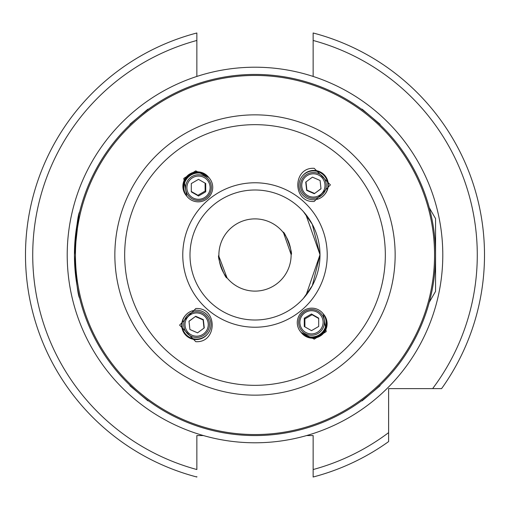 <?xml version="1.0" encoding="UTF-8"?>
<svg xmlns="http://www.w3.org/2000/svg" width="510" height="510" viewBox="0 0 510 510"><rect width="100%" height="100%" fill="white"/><g stroke="black" fill="none" stroke-linecap="round" stroke-linejoin="round"><path stroke-width="0.76" d="M313.14 474.383L313.14 435.565L306.58 435.565A187.788 187.788 0 0 1 67.243 258.43A187.788 187.788 0 0 1 313.14 76.436L313.14 32.984A229.5 229.5 0 0 1 441.59 388.62L388.62 388.62L388.62 441.59A229.5 229.5 0 0 1 313.14 477.016L313.14 475.148M484.5 255A229.5 229.5 0 0 1 441.59 388.62L432.633 388.62A222.277 222.277 0 0 0 313.14 40.462L313.14 32.984M218.917 256.422L227.039 277.861C225.222 279.321 216.559 255.51 218.892 255.459M186.399 176.855A11.915 11.87 -40 0 1 189.956 173.872M208.858 177.537L195.757 170.837L183.785 178.392L186.724 196.108M314.205 168.319C292.37 166.968 292.345 202.859 314.185 201.476L330.397 184.888L314.205 168.319M195.795 341.681C217.63 343.032 217.655 307.141 195.815 308.524L179.603 325.112L195.795 341.681M323.601 333.145A11.915 11.87 140 0 1 320.044 336.128M301.142 332.463L314.243 339.163L326.215 331.608L323.276 313.892M303.45 211.663L312.279 224.272L320.006 254.949L312.279 285.727L303.45 298.337M74.434 255C76.162 281.252 77.915 295.679 79.7 298.293C77.915 295.685 76.162 281.252 74.434 255C76.156 228.773 77.915 214.34 79.7 211.707C77.915 214.34 76.156 228.773 74.434 255L78.91 215.041M255 435.565A180.565 180.565 0 0 1 74.434 255A180.565 180.565 0 0 1 255 74.434A180.565 180.565 0 0 1 435.565 255A180.565 180.565 0 0 1 255 435.565A180.565 180.565 0 0 0 435.565 255A180.565 180.565 0 0 0 255 74.434M255 320.006A65.006 65.006 0 0 1 189.994 255A65.006 65.006 0 0 1 255 189.994A65.006 65.006 0 0 1 320.006 255A65.006 65.006 0 0 1 255 320.006A65.006 65.006 0 0 0 320.006 255A65.006 65.006 0 0 0 255 189.994M283.56 232.898L291.108 254.541C293.441 254.484 284.778 230.679 282.961 232.139M255 218.886A36.114 36.114 0 0 1 291.114 255A36.114 36.114 0 0 1 255 291.114A36.114 36.114 0 0 1 218.886 255A36.114 36.114 0 0 1 255 218.886M304.221 297.457L305.343 296.119M306.013 295.29L320.006 254.7L305.809 214.449M140.887 115.062L148.314 109.318M137.005 391.68L130.056 385.362M372.995 118.32L379.944 124.638M369.112 394.938L361.686 400.681M428.343 305.56L429.267 302.29L435.565 291.376L435.565 218.624L429.267 207.71L428.343 204.44M203.42 435.565L196.86 435.565L196.86 469.538A222.277 222.277 0 0 1 196.86 40.462L196.86 76.436M196.86 476.633L196.86 477.016A229.5 229.5 0 0 1 196.86 32.984L196.86 40.462L196.86 32.984A229.5 229.5 0 0 0 196.86 477.016M313.14 469.538L313.14 477.016L313.14 469.538A222.277 222.277 0 0 0 388.62 432.633M301.614 333.03A14.446 14.388 -40 0 0 301.627 333.043A14.446 14.388 -40 0 0 325.195 330.901A14.446 14.388 -40 0 0 323.761 314.472A14.446 14.388 -40 0 0 323.748 314.46M301.493 332.883A14.446 14.388 -40 0 0 325.17 330.869A14.446 14.388 -40 0 0 323.627 314.313M301.251 332.59A14.446 14.388 -40 0 0 301.359 332.724L301.384 332.75A14.446 14.388 -40 0 0 301.384 332.75A14.446 14.388 -40 0 0 324.953 330.608A14.446 14.388 -40 0 0 323.512 314.179A14.446 14.388 -40 0 0 323.506 314.166A14.446 14.388 -40 0 0 323.378 314.02M301.359 332.724A14.446 14.388 -40 0 0 324.927 330.576A14.446 14.388 -40 0 0 323.493 314.154L323.512 314.179M301.002 332.297A14.446 14.388 -40 0 0 301.117 332.431L301.136 332.456A14.446 14.388 -40 0 0 301.136 332.456A14.446 14.388 -40 0 0 324.704 330.314A14.446 14.388 -40 0 0 323.27 313.886A14.446 14.388 -40 0 0 323.257 313.873A14.446 14.388 -40 0 0 323.136 313.726M301.117 332.431A14.446 14.388 -40 0 0 324.679 330.289A14.446 14.388 -40 0 0 323.244 313.86L323.27 313.886M300.76 332.004A14.446 14.388 -40 0 0 300.868 332.137A14.446 14.388 -40 0 0 300.894 332.169A14.446 14.388 -40 0 0 324.462 330.021A14.446 14.388 -40 0 0 323.028 313.599A14.446 14.388 -40 0 0 323.015 313.58L323.002 313.567A14.446 14.388 -40 0 0 322.887 313.44M300.894 332.169L300.868 332.137A14.446 14.388 -40 0 0 324.436 329.995A14.446 14.388 -40 0 0 323.002 313.567M300.639 331.863A14.446 14.388 -40 0 0 300.651 331.876A14.446 14.388 -40 0 0 324.213 329.728A14.446 14.388 -40 0 0 318.884 310.042A14.446 14.388 -40 0 0 300.626 331.844A14.446 14.388 -40 0 0 324.194 329.702A14.446 14.388 -40 0 0 322.779 313.306A14.446 14.388 -40 0 0 322.766 313.293L322.753 313.274M305.108 333.553A12.903 12.852 140 0 1 300.365 315.99A12.903 12.852 140 0 1 317.953 311.189A12.903 12.852 140 0 1 322.696 328.746A12.903 12.852 140 0 1 305.108 333.553M301.423 316.57A11.628 11.583 -40 0 0 305.7 332.399A11.628 11.583 -40 0 0 321.555 328.07A11.628 11.583 -40 0 0 317.277 312.241A11.628 11.583 -40 0 0 301.423 316.57M304.285 326.521L311.502 330.639L318.705 326.445L318.693 318.125L311.476 314.001L304.272 318.195L304.285 326.521M304.891 326.865L304.878 318.922L304.272 318.195M311.476 314.001L312.082 314.721L304.878 318.922M312.082 314.721L318.693 318.501M185.136 315.792A14.446 14.439 40 0 0 185.092 315.843A14.446 14.439 40 0 0 185.079 315.856A14.446 14.439 40 0 0 190.357 338.366A14.446 14.439 40 0 0 207.213 334.426A14.446 14.439 40 0 0 207.219 334.42L207.219 334.413A14.446 14.439 40 0 0 207.264 334.362M185.079 315.856L185.092 315.843A14.446 14.439 40 0 0 190.364 338.353A14.446 14.439 40 0 0 207.219 334.413M185.232 315.671A14.446 14.439 40 0 0 185.187 315.728A14.446 14.439 40 0 0 185.181 315.735A14.446 14.439 40 0 0 190.453 338.245A14.446 14.439 40 0 0 207.309 334.305A14.446 14.439 40 0 0 207.315 334.305A14.446 14.439 40 0 0 207.366 334.241M185.181 315.735L185.187 315.728A14.446 14.439 40 0 0 190.466 338.238A14.446 14.439 40 0 0 207.321 334.299L207.321 334.299M185.328 315.556A14.446 14.439 40 0 0 185.283 315.607L185.277 315.62A14.446 14.439 40 0 0 185.277 315.62A14.446 14.439 40 0 0 190.549 338.13A14.446 14.439 40 0 0 207.411 334.19A14.446 14.439 40 0 0 207.411 334.184A14.446 14.439 40 0 0 207.462 334.126M185.283 315.607A14.446 14.439 40 0 0 190.561 338.117A14.446 14.439 40 0 0 207.417 334.178L207.417 334.178M185.43 315.441A14.446 14.439 40 0 0 185.385 315.492A14.446 14.439 40 0 0 185.372 315.505A14.446 14.439 40 0 0 190.651 338.015A14.446 14.439 40 0 0 207.506 334.075A14.446 14.439 40 0 0 207.513 334.069L207.513 334.063A14.446 14.439 40 0 0 207.557 334.012M185.372 315.505L185.385 315.492A14.446 14.439 40 0 0 190.657 338.002A14.446 14.439 40 0 0 207.513 334.063M185.474 315.384L185.481 315.378A14.446 14.439 40 0 0 190.746 337.894A14.446 14.439 40 0 0 207.602 333.954A14.446 14.439 40 0 0 207.608 333.954A14.446 14.439 40 0 0 202.336 311.438A14.446 14.439 40 0 0 185.481 315.378L185.474 315.384A14.446 14.439 40 0 0 190.759 337.888A14.446 14.439 40 0 0 207.615 333.948L207.615 333.948M191.441 336.396A12.903 12.897 -140 0 1 184.798 319.407A12.903 12.897 -140 0 1 201.781 312.77A12.903 12.897 -140 0 1 208.431 329.76A12.903 12.897 -140 0 1 191.441 336.396M185.978 319.897A11.628 11.622 40 0 0 191.964 335.21A11.628 11.622 40 0 0 207.277 329.231A11.628 11.622 40 0 0 201.291 313.918A11.628 11.622 40 0 0 185.978 319.897M189.911 329.505L197.555 332.851L204.268 327.911L203.343 319.623L195.706 316.276L188.993 321.217L189.911 329.505M195.706 316.276L189 321.319M195.464 316.57L203.101 319.917L203.343 319.623M203.101 319.917L204.013 328.102M148.678 400.943L147.843 400.796L135.787 390.685L130.024 385.847L129.738 385.05M380.262 385.05L379.975 385.847L362.157 400.796L361.322 400.943M324.864 194.208A14.446 14.439 -140 0 0 324.908 194.157A14.446 14.439 -140 0 0 324.921 194.144A14.446 14.439 -140 0 0 319.642 171.634A14.446 14.439 -140 0 0 302.787 175.574A14.446 14.439 -140 0 0 302.781 175.58L302.781 175.587A14.446 14.439 -140 0 0 302.736 175.638M324.921 194.144L324.908 194.157A14.446 14.439 -140 0 0 319.636 171.647A14.446 14.439 -140 0 0 302.781 175.587M324.768 194.329A14.446 14.439 -140 0 0 324.813 194.272A14.446 14.439 -140 0 0 324.819 194.265A14.446 14.439 -140 0 0 319.547 171.755A14.446 14.439 -140 0 0 302.691 175.695A14.446 14.439 -140 0 0 302.685 175.695A14.446 14.439 -140 0 0 302.634 175.759M324.819 194.265L324.813 194.272A14.446 14.439 -140 0 0 319.534 171.762A14.446 14.439 -140 0 0 302.679 175.701L302.679 175.701M324.672 194.444A14.446 14.439 -140 0 0 324.717 194.393L324.723 194.38A14.446 14.439 -140 0 0 324.723 194.38A14.446 14.439 -140 0 0 319.451 171.87A14.446 14.439 -140 0 0 302.589 175.81A14.446 14.439 -140 0 0 302.589 175.816A14.446 14.439 -140 0 0 302.538 175.873M324.717 194.393A14.446 14.439 -140 0 0 319.438 171.883A14.446 14.439 -140 0 0 302.583 175.822L302.583 175.822M324.57 194.559A14.446 14.439 -140 0 0 324.615 194.508A14.446 14.439 -140 0 0 324.628 194.495A14.446 14.439 -140 0 0 319.349 171.985A14.446 14.439 -140 0 0 302.494 175.924A14.446 14.439 -140 0 0 302.487 175.931L302.487 175.937A14.446 14.439 -140 0 0 302.443 175.988M324.628 194.495L324.615 194.508A14.446 14.439 -140 0 0 319.343 171.998A14.446 14.439 -140 0 0 302.487 175.937M324.526 194.616L324.519 194.622A14.446 14.439 -140 0 0 319.254 172.106A14.446 14.439 -140 0 0 302.398 176.046A14.446 14.439 -140 0 0 302.392 176.046A14.446 14.439 -140 0 0 307.664 198.562A14.446 14.439 -140 0 0 324.519 194.622L324.526 194.616A14.446 14.439 -140 0 0 319.241 172.112A14.446 14.439 -140 0 0 302.385 176.052L302.385 176.052M318.559 173.604A12.903 12.897 40 0 1 325.201 190.593A12.903 12.897 40 0 1 308.219 197.23A12.903 12.897 40 0 1 301.569 180.24A12.903 12.897 40 0 1 318.559 173.604M324.022 190.102A11.628 11.622 -140 0 0 318.036 174.79A11.628 11.622 -140 0 0 302.723 180.769A11.628 11.622 -140 0 0 308.709 196.082A11.628 11.622 -140 0 0 324.022 190.102M320.089 180.495L312.445 177.148L305.732 182.089L306.657 190.377L314.294 193.723L321.007 188.783L320.089 180.495M314.294 193.723L321 188.681M314.536 193.43L306.899 190.083L306.657 190.377M306.899 190.083L305.987 181.898M361.322 109.057L362.157 109.204L374.212 119.314L379.975 124.153L380.262 124.95M208.386 176.97A14.446 14.388 140 0 0 208.373 176.957A14.446 14.388 140 0 0 184.805 179.099A14.446 14.388 140 0 0 186.239 195.528A14.446 14.388 140 0 0 186.252 195.54M208.507 177.117A14.446 14.388 140 0 0 184.83 179.131A14.446 14.388 140 0 0 186.373 195.687M208.749 177.41A14.446 14.388 140 0 0 208.641 177.276L208.615 177.25A14.446 14.388 140 0 0 208.615 177.25A14.446 14.388 140 0 0 185.047 179.392A14.446 14.388 140 0 0 186.488 195.821A14.446 14.388 140 0 0 186.494 195.834A14.446 14.388 140 0 0 186.622 195.98M208.641 177.276A14.446 14.388 140 0 0 185.073 179.424A14.446 14.388 140 0 0 186.507 195.846L186.488 195.821M208.998 177.703A14.446 14.388 140 0 0 208.883 177.569L208.864 177.544A14.446 14.388 140 0 0 208.864 177.544A14.446 14.388 140 0 0 185.296 179.686A14.446 14.388 140 0 0 186.73 196.114A14.446 14.388 140 0 0 186.743 196.127A14.446 14.388 140 0 0 186.864 196.273M208.883 177.569A14.446 14.388 140 0 0 185.321 179.711A14.446 14.388 140 0 0 186.756 196.14L186.73 196.114M209.24 177.996A14.446 14.388 140 0 0 209.132 177.862A14.446 14.388 140 0 0 209.106 177.831A14.446 14.388 140 0 0 185.538 179.979A14.446 14.388 140 0 0 186.972 196.401A14.446 14.388 140 0 0 186.985 196.42L186.998 196.433A14.446 14.388 140 0 0 187.113 196.56M209.106 177.831L209.132 177.862A14.446 14.388 140 0 0 185.563 180.005A14.446 14.388 140 0 0 186.998 196.433M209.361 178.137A14.446 14.388 140 0 0 209.349 178.124A14.446 14.388 140 0 0 185.787 180.272A14.446 14.388 140 0 0 191.116 199.958A14.446 14.388 140 0 0 209.374 178.156A14.446 14.388 140 0 0 185.806 180.298A14.446 14.388 140 0 0 187.221 196.694A14.446 14.388 140 0 0 187.234 196.707L187.246 196.726M204.892 176.447A12.903 12.852 -40 0 1 209.635 194.01A12.903 12.852 -40 0 1 192.047 198.811A12.903 12.852 -40 0 1 187.304 181.254A12.903 12.852 -40 0 1 204.892 176.447M208.577 193.43A11.628 11.583 140 0 0 204.3 177.601A11.628 11.583 140 0 0 188.445 181.93A11.628 11.583 140 0 0 192.723 197.759A11.628 11.583 140 0 0 208.577 193.43M205.715 183.479L198.498 179.361L191.295 183.555L191.307 191.875L198.524 195.999L205.728 191.805L205.715 183.479M205.109 183.135L205.122 191.078L205.728 191.805M198.524 195.999L197.918 195.279L205.122 191.078M197.918 195.279L191.307 191.499M129.738 124.95L130.024 124.153L147.843 109.204L148.678 109.057M255 434.552A179.552 179.552 0 0 1 75.448 255A179.552 179.552 0 0 1 255 75.448A179.552 179.552 0 0 1 434.552 255A179.552 179.552 0 0 1 255 434.552M255 395.148A140.148 140.148 0 0 1 114.852 255A140.148 140.148 0 0 1 255 114.852A140.148 140.148 0 0 1 395.148 255A140.148 140.148 0 0 1 255 395.148M255 385.331A130.331 130.331 0 0 1 124.669 255A130.331 130.331 0 0 1 255 124.669A130.331 130.331 0 0 1 385.331 255A130.331 130.331 0 0 1 255 385.331M255 327.229A72.229 72.229 0 0 1 182.771 255A72.229 72.229 0 0 1 255 182.771A72.229 72.229 0 0 1 327.229 255A72.229 72.229 0 0 1 255 327.229M313.14 76.436A187.788 187.788 0 0 1 306.58 435.565M388.62 441.59A229.5 229.5 0 0 1 313.14 477.016"/></g></svg>
